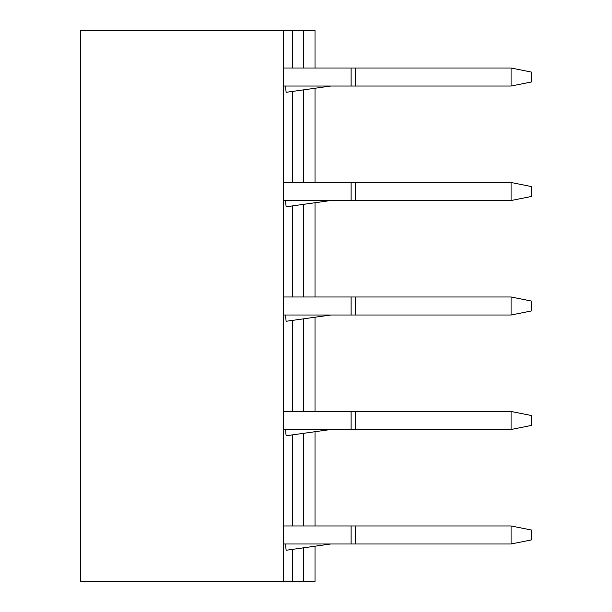 <?xml version="1.0" encoding="UTF-8"?>
<svg xmlns="http://www.w3.org/2000/svg" width="612" height="612" viewBox="0 0 612 612"><rect width="100%" height="100%" fill="white"/><g stroke="black" fill="none" stroke-linecap="round" stroke-linejoin="round"><path stroke-width="0.92" d="M283.463 30.6L80.631 30.6L80.631 581.4L283.463 581.4L283.463 30.6L315.012 30.6L315.012 68.009M283.463 581.4L292.475 581.4L292.475 549.369M292.475 525.96L292.475 434.88M292.475 411.471L292.475 320.397M292.475 296.988L292.475 205.907M292.475 182.498L292.475 91.418M292.475 68.009L292.475 30.6M292.475 581.4L315.012 581.4L315.012 546.202M315.012 525.96L315.012 431.712M315.012 411.471L315.012 317.23M315.012 296.988L315.012 202.74M315.012 182.498L315.012 88.25M511.089 68.009L531.369 72.071L531.369 81.985L511.089 86.04L511.089 68.009L283.463 68.009M511.089 86.04L283.463 86.04M351.074 68.009L351.074 86.04M330.755 86.04L286.156 92.313A45.043 45.043 0 0 1 285.72 86.04M511.089 525.96L531.369 530.015L531.369 539.929L511.089 543.991L511.089 525.96L283.463 525.96M511.089 543.991L283.463 543.991M351.074 525.96L351.074 543.991M330.755 543.991L286.156 550.257A45.043 45.043 0 0 1 285.72 543.991M511.089 411.471L531.369 415.533L531.369 425.447L511.089 429.502L511.089 411.471L283.463 411.471M511.089 429.502L283.463 429.502M351.074 411.471L351.074 429.502M330.755 429.502L286.156 435.767A45.043 45.043 0 0 1 285.72 429.502M511.089 296.988L531.369 301.043L531.369 310.957L511.089 315.012L511.089 296.988L283.463 296.988M511.089 315.012L283.463 315.012M351.074 296.988L351.074 315.012M330.755 315.012L286.156 321.285A45.043 45.043 0 0 1 285.72 315.012M511.089 182.498L531.369 186.553L531.369 196.467L511.089 200.529L511.089 182.498L283.463 182.498M511.089 200.529L283.463 200.529M351.074 182.498L351.074 200.529M330.755 200.529L286.156 206.795A45.043 45.043 0 0 1 285.72 200.529M303.743 581.4L303.743 547.786M303.743 525.96L303.743 433.296M303.743 411.471L303.743 318.814M303.743 296.988L303.743 204.324M303.743 182.498L303.743 89.834M303.743 68.009L303.743 30.6M355.58 68.009L355.58 86.04M355.58 525.96L355.58 543.991M355.58 411.471L355.58 429.502M355.58 296.988L355.58 315.012M355.58 182.498L355.58 200.529"/></g></svg>

